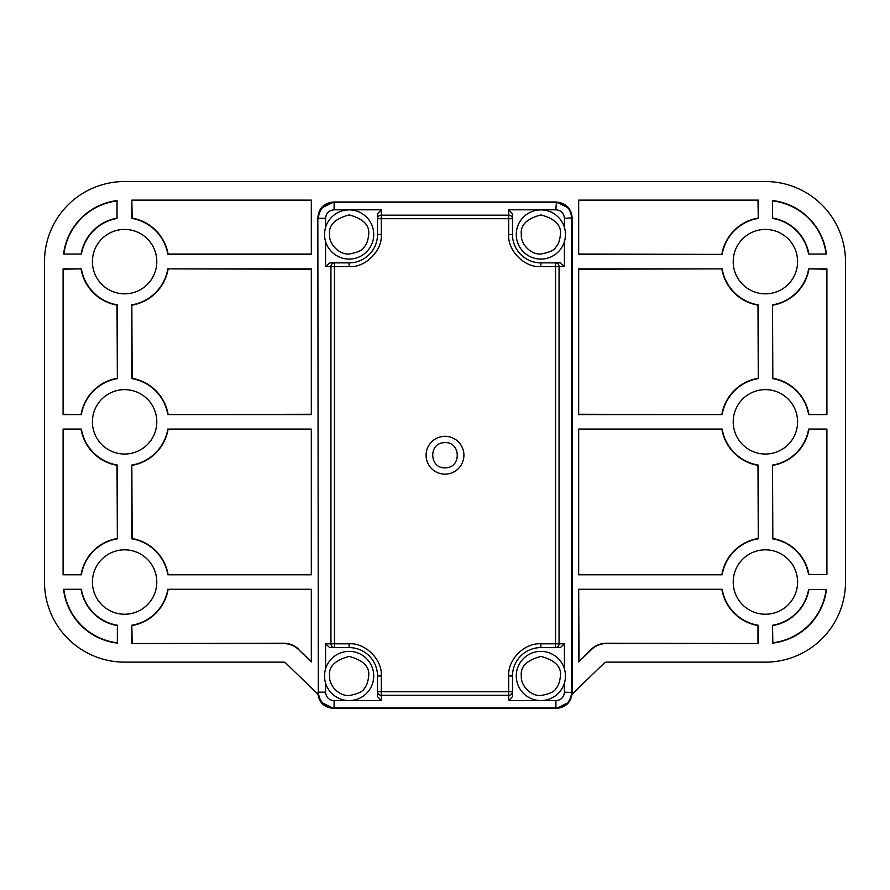 <?xml version="1.0" encoding="UTF-8"?>
<svg xmlns="http://www.w3.org/2000/svg" width="890" height="890" viewBox="0 0 890 890"><rect width="100%" height="100%" fill="white"/><g stroke="black" fill="none" stroke-linecap="round" stroke-linejoin="round"><path stroke-width="1.33" d="M568.855 702.277L556.328 708.462L333.672 708.462L321.134 702.266M321.023 208.338L333.672 201.986L556.328 201.986L568.855 208.171M446.257 467.784C461.721 466.983 460.475 441.863 445 442.608L443.743 442.675C428.279 443.476 429.525 468.585 445 467.84L446.257 467.784M443.12 436.4A18.924 18.924 0 0 1 463.824 453.344A18.924 18.924 0 0 1 446.88 474.059A18.924 18.924 0 0 1 426.176 457.115A18.924 18.924 0 0 1 443.12 436.4M334.084 209.795L334.084 202.531L555.916 202.531C565.573 203.365 570.835 208.616 571.68 218.295L571.68 692.153C570.746 701.732 565.495 706.983 555.916 707.917L556.384 708.395C565.962 707.461 571.224 702.21 572.159 692.631L572.159 217.828C571.224 208.249 565.962 202.998 556.384 202.063L334.084 202.531C324.505 203.465 319.254 208.727 318.32 218.306L325.584 218.317C326.085 213.155 328.922 210.307 334.084 209.795L381.298 209.795L381.298 234.482C382.522 250.668 365.334 267.868 349.136 266.644L334.473 266.644L334.473 647.597L349.136 647.597A28.38 28.38 0 0 1 377.516 675.977L377.516 691.764L508.702 691.764L508.702 675.977C507.478 659.779 524.666 642.58 540.864 643.804L555.527 643.804L555.527 262.862L540.864 262.862A28.38 28.38 0 0 1 512.484 234.482L512.484 218.695L377.516 218.695L377.516 234.482A28.38 28.38 0 0 1 349.136 262.862L334.473 262.862A3.783 3.538 90 0 0 330.947 266.644L330.947 643.804L349.136 643.804C365.323 642.58 382.522 659.779 381.298 675.977L381.298 695.301L508.702 695.301L508.702 691.764L512.484 691.764L512.484 675.977A28.38 28.38 0 0 1 540.864 647.597L555.527 647.597A3.783 3.538 -90 0 0 559.053 643.804L559.053 266.644L540.864 266.644C524.677 267.868 507.478 250.68 508.702 234.482L508.702 215.158L381.298 215.158A3.783 3.538 180 0 0 377.516 218.695L377.516 213.845L377.516 218.695M508.702 700.664L508.702 695.301A3.783 3.538 0 0 0 512.484 691.764L512.484 696.603L508.702 700.664L555.894 700.664L555.916 707.917L334.084 707.928L334.106 700.664C328.944 700.163 326.096 697.326 325.584 692.153L318.32 692.153L317.841 217.828C318.676 208.138 323.927 202.887 333.617 202.063M556.384 708.395L334.084 707.928C324.516 706.994 319.254 701.743 318.32 692.153L317.841 217.828M555.527 647.597L560.366 647.597L555.527 647.597L555.527 643.804L564.416 643.815L564.416 668.868M564.416 683.075L564.416 692.131C563.915 697.315 561.078 700.152 555.894 700.664M512.484 218.695L512.484 213.845L512.484 218.695A3.783 3.538 180 0 0 508.702 215.158L508.702 209.795L555.894 209.795C561.067 210.296 563.904 213.144 564.416 218.317L564.416 227.373M564.416 241.579L564.416 266.644L560.366 262.862L555.527 262.862L560.366 262.862M334.106 700.664L381.298 700.664L381.298 695.301A3.783 3.538 0 0 1 377.516 691.764L377.516 696.603L377.516 691.764M334.473 647.597L329.634 647.597L334.473 647.597A3.783 3.538 90 0 1 330.947 643.804L325.584 643.815L325.584 668.868M325.584 683.075L325.584 692.142M325.584 218.317L325.584 227.373M325.584 241.579L325.584 266.644L334.473 266.644L334.473 262.862L329.634 262.862L334.473 262.862M508.702 209.795L512.484 213.845M564.416 643.815L560.366 647.597M377.516 696.603L381.298 700.664M329.634 647.597L325.584 643.815M329.634 262.862L325.584 266.644M377.516 213.845L381.298 209.795M333.617 708.395C323.927 707.572 318.676 702.31 317.841 692.631M540.864 259.079A24.597 24.597 0 0 1 516.267 234.37A24.597 24.597 0 0 1 540.864 209.884A24.597 24.597 0 0 1 565.462 234.593A24.597 24.597 0 0 1 540.864 259.079M560.422 234.571C559.766 240.478 558.297 244.561 556.039 246.83C554.882 249.99 549.809 252.393 540.82 254.028C531.096 254.774 520.561 244.372 521.317 234.482A19.547 19.547 0 0 1 521.317 234.393C520.25 225.159 526.78 218.662 540.909 214.924C555.026 218.729 561.523 225.248 560.422 234.482A19.547 19.547 0 0 1 560.422 234.571M540.864 700.575A24.597 24.597 0 0 1 516.267 675.866A24.597 24.597 0 0 1 540.864 651.38A24.597 24.597 0 0 1 565.462 676.089A24.597 24.597 0 0 1 540.864 700.575M560.422 676.066C559.766 681.974 558.297 686.057 556.039 688.326C554.882 691.486 549.809 693.889 540.82 695.524C531.096 696.269 520.561 685.867 521.317 675.977A19.547 19.547 0 0 1 521.317 675.888C520.25 666.654 526.78 660.158 540.909 656.419C555.026 660.224 561.523 666.744 560.422 675.977A19.547 19.547 0 0 1 560.422 676.066M349.136 700.575A24.597 24.597 0 0 1 324.539 675.866A24.597 24.597 0 0 1 349.136 651.38A24.597 24.597 0 0 1 373.733 676.089A24.597 24.597 0 0 1 349.136 700.575M368.683 676.066C368.026 681.974 366.569 686.057 364.299 688.326C363.142 691.486 358.069 693.889 349.091 695.524C339.368 696.269 328.822 685.867 329.578 675.977A19.547 19.547 0 0 1 329.578 675.888C328.521 666.654 335.052 660.158 349.18 656.419C363.287 660.224 369.784 666.744 368.683 675.977A19.547 19.547 0 0 1 368.683 676.066M349.136 259.079A24.597 24.597 0 0 1 324.539 234.37A24.597 24.597 0 0 1 349.136 209.884A24.597 24.597 0 0 1 373.733 234.593A24.597 24.597 0 0 1 349.136 259.079M368.683 234.571C368.026 240.478 366.569 244.561 364.299 246.83C363.142 249.99 358.069 252.393 349.091 254.028C339.368 254.774 328.822 244.372 329.578 234.482A19.547 19.547 0 0 1 329.578 234.393C328.521 225.159 335.052 218.662 349.18 214.924C363.287 218.729 369.784 225.248 368.683 234.482A19.547 19.547 0 0 1 368.683 234.571M797.596 582.038A32.196 32.196 0 0 1 765.4 614.234A32.196 32.196 0 0 1 733.204 582.038A32.196 32.196 0 0 1 765.4 549.831A32.196 32.196 0 0 1 797.596 582.038M797.596 421.838A32.196 32.196 0 0 1 765.4 454.034A32.196 32.196 0 0 1 733.204 421.838A32.196 32.196 0 0 1 765.4 389.631A32.196 32.196 0 0 1 797.596 421.838M797.596 261.638A32.196 32.196 0 0 1 765.4 293.834A32.196 32.196 0 0 1 733.204 261.638A32.196 32.196 0 0 1 765.4 229.431A32.196 32.196 0 0 1 797.596 261.638M156.796 261.638A32.196 32.196 0 0 1 124.6 293.834A32.196 32.196 0 0 1 92.404 261.638A32.196 32.196 0 0 1 124.6 229.431A32.196 32.196 0 0 1 156.796 261.638M156.796 421.838A32.196 32.196 0 0 1 124.6 454.034A32.196 32.196 0 0 1 92.404 421.838A32.196 32.196 0 0 1 124.6 389.631A32.196 32.196 0 0 1 156.796 421.838M156.796 582.038A32.196 32.196 0 0 1 124.6 614.234A32.196 32.196 0 0 1 92.404 582.038A32.196 32.196 0 0 1 124.6 549.831A32.196 32.196 0 0 1 156.796 582.038M317.919 694.167L285.734 663.039A3.204 3.204 0 0 0 283.498 662.138L124.6 662.138A80.1 80.1 0 0 1 44.5 582.038L44.5 261.638A80.1 80.1 0 0 1 124.6 181.538L765.4 181.538A80.1 80.1 0 0 1 845.5 261.638L845.5 582.038A80.1 80.1 0 0 1 765.4 662.138L606.502 662.138A3.204 3.204 0 0 0 604.265 663.039L572.081 694.178M578.678 429.069L578.678 574.795L722.179 574.795A43.821 43.821 0 0 1 758.291 538.795L758.291 465.07A43.821 43.821 0 0 1 722.179 429.069L578.678 429.069L578.678 574.795M578.678 268.869L578.678 414.595L722.179 414.595A43.821 43.821 0 0 1 758.291 378.595L758.291 304.87A43.821 43.821 0 0 1 722.179 268.869L578.678 268.869L578.678 414.595M63.09 429.069L63.09 574.795L81.379 574.795A43.821 43.821 0 0 1 117.358 538.817L117.358 465.047A43.821 43.821 0 0 1 81.379 429.069L63.09 429.069L63.424 574.462L81.379 574.795M63.09 268.869L63.09 414.595L81.379 414.595A43.821 43.821 0 0 1 117.358 378.617L117.358 304.847A43.821 43.821 0 0 1 81.379 268.869L63.09 268.869L63.424 414.262L81.379 414.595M167.821 254.395L311.322 254.395L311.322 200.128L131.842 200.128L131.842 218.417A43.821 43.821 0 0 1 167.821 254.395L168.099 254.062A44.155 44.155 0 0 0 132.165 218.139L131.842 218.417M117.358 625.247A43.821 43.821 0 0 1 81.379 589.269L63.524 589.269A61.51 61.51 0 0 0 117.358 643.114L117.358 625.247L117.358 643.114M578.678 661.926L591.338 649.667A21.794 21.794 0 0 1 606.502 643.537L758.291 643.537L758.291 625.269A43.821 43.821 0 0 1 722.179 589.269L578.678 589.269L578.678 661.926L591.116 649.433A22.128 22.128 0 0 1 606.502 643.214L758.291 643.537M772.509 218.395A43.821 43.821 0 0 1 808.565 254.062L826.443 254.062A61.51 61.51 0 0 0 772.509 200.539L772.509 218.395L772.509 200.539M578.678 200.128L578.678 254.395L722.179 254.395A43.821 43.821 0 0 1 758.291 218.395L758.291 200.128L578.678 200.128L578.678 254.395M772.509 643.125A61.51 61.51 0 0 0 826.443 589.603L808.565 589.603A43.821 43.821 0 0 1 772.509 625.269L772.832 642.758A61.176 61.176 0 0 0 826.109 589.603M311.322 661.926L311.322 589.269L167.821 589.269A43.821 43.821 0 0 1 131.842 625.247L131.842 643.537L283.498 643.537A21.794 21.794 0 0 1 298.662 649.667L311.322 661.926L311.322 589.269M117.035 200.595A61.51 61.51 0 0 0 63.557 254.062L81.435 254.062A43.821 43.821 0 0 1 117.035 218.473L117.035 200.929A61.176 61.176 0 0 0 63.891 254.062M311.322 414.595L311.322 268.869L167.821 268.869A43.821 43.821 0 0 1 131.842 304.847L131.842 378.617A43.821 43.821 0 0 1 167.821 414.595L311.322 414.595L311.322 268.869M311.322 574.795L311.322 429.069L167.821 429.069A43.821 43.821 0 0 1 131.842 465.047L131.842 538.817A43.821 43.821 0 0 1 167.821 574.795L311.322 574.795L311.322 429.069M826.91 414.595L826.91 268.869L808.621 268.869A43.821 43.821 0 0 1 772.509 304.87L772.509 378.595A43.821 43.821 0 0 1 808.621 414.595L826.91 414.595L826.576 269.203L808.621 268.869M826.91 574.462L826.91 429.069L808.621 429.069A43.821 43.821 0 0 1 772.509 465.07L772.509 538.795A43.821 43.821 0 0 1 808.565 574.462L826.91 574.462M722.179 574.795L579.012 574.462M579.012 429.403L722.179 429.069M721.901 429.403A44.155 44.155 0 0 0 757.969 465.348L758.291 465.07M757.969 465.348L758.291 538.795M757.969 538.517A44.155 44.155 0 0 0 721.901 574.462M722.179 414.595L579.012 414.262M579.012 269.203L722.179 268.869M721.901 269.203A44.155 44.155 0 0 0 757.969 305.148L758.291 304.87M757.969 305.148L758.291 378.595M757.969 378.317A44.155 44.155 0 0 0 721.901 414.262M63.424 429.403L81.379 429.069M81.101 429.403A44.155 44.155 0 0 0 117.035 465.325L117.358 465.047M117.035 465.325L117.358 538.817M117.035 538.539A44.155 44.155 0 0 0 81.101 574.462M63.424 269.203L81.379 268.869M81.101 269.203A44.155 44.155 0 0 0 117.035 305.125L117.358 304.847M117.035 305.125L117.358 378.617M117.035 378.339A44.155 44.155 0 0 0 81.101 414.262M311.322 254.395L311.322 200.128M310.988 254.062L168.099 254.062M132.165 218.139L131.842 200.128M310.988 200.45L132.165 200.45M63.524 589.269L63.891 589.603A61.176 61.176 0 0 0 117.035 642.747M81.379 589.269L63.891 589.603M81.101 589.603A44.155 44.155 0 0 0 117.035 625.525M578.678 589.269L579.012 661.148M579.012 589.603L722.179 589.269M721.901 589.603A44.155 44.155 0 0 0 757.969 625.548L758.291 625.269M757.969 625.548L757.969 643.214M808.899 254.062A44.155 44.155 0 0 0 772.832 218.117M826.109 254.062A61.176 61.176 0 0 0 772.832 200.906M722.179 254.395L579.012 254.062M758.291 200.128L579.012 200.45M757.969 200.45L758.291 218.395M757.969 218.117A44.155 44.155 0 0 0 721.901 254.062M772.832 642.758L772.509 625.269M772.832 625.548A44.155 44.155 0 0 0 808.899 589.603M167.821 589.269L310.988 589.603M298.662 649.667L310.988 661.148M298.884 649.433A22.128 22.128 0 0 0 283.498 643.214L283.498 643.537M131.842 643.537L283.498 643.214M132.165 643.214L131.842 625.247M132.165 625.525A44.155 44.155 0 0 0 168.099 589.603M117.035 218.139A44.155 44.155 0 0 0 81.101 254.062M167.821 268.869L310.988 269.203M310.988 414.262L167.821 414.595M168.099 414.262A44.155 44.155 0 0 0 132.165 378.339L131.842 378.617M132.165 378.339L131.842 304.847M132.165 305.125A44.155 44.155 0 0 0 168.099 269.203M167.821 429.069L310.988 429.403M310.988 574.462L167.821 574.795M168.099 574.462A44.155 44.155 0 0 0 132.165 538.539L131.842 538.817M132.165 538.539L131.842 465.047M132.165 465.325A44.155 44.155 0 0 0 168.099 429.403M826.576 414.262L808.621 414.595M808.899 414.262A44.155 44.155 0 0 0 772.832 378.317L772.509 378.595M772.832 378.317L772.509 304.87M772.832 305.148A44.155 44.155 0 0 0 808.899 269.203M808.621 429.069L826.91 429.069M826.576 574.462L826.576 429.403M808.899 574.462A44.155 44.155 0 0 0 772.832 538.517L772.509 538.795M772.832 538.517L772.509 465.07M772.832 465.348A44.155 44.155 0 0 0 808.899 429.403M572.159 217.828L564.416 218.317M540.864 643.804L540.864 647.597M508.702 675.977L512.484 675.977M381.298 675.977L377.516 675.977M349.136 643.804L349.136 647.597M349.136 266.644L349.136 262.862M381.298 234.482L377.516 234.482M508.702 234.482L512.484 234.482M540.864 266.644L540.864 262.862M564.416 266.644L559.053 266.644A3.783 3.538 -90 0 0 555.527 262.862M572.159 692.631L564.416 692.131M556.384 202.063L555.894 209.795M516.267 234.37A24.597 24.597 0 0 1 540.864 209.884A24.597 24.597 0 0 1 565.462 234.593M516.267 675.866A24.597 24.597 0 0 1 540.864 651.38A24.597 24.597 0 0 1 565.462 676.089M324.539 675.866A24.597 24.597 0 0 1 349.136 651.38A24.597 24.597 0 0 1 373.733 676.089M324.539 234.37A24.597 24.597 0 0 1 349.136 209.884A24.597 24.597 0 0 1 373.733 234.593"/></g></svg>
